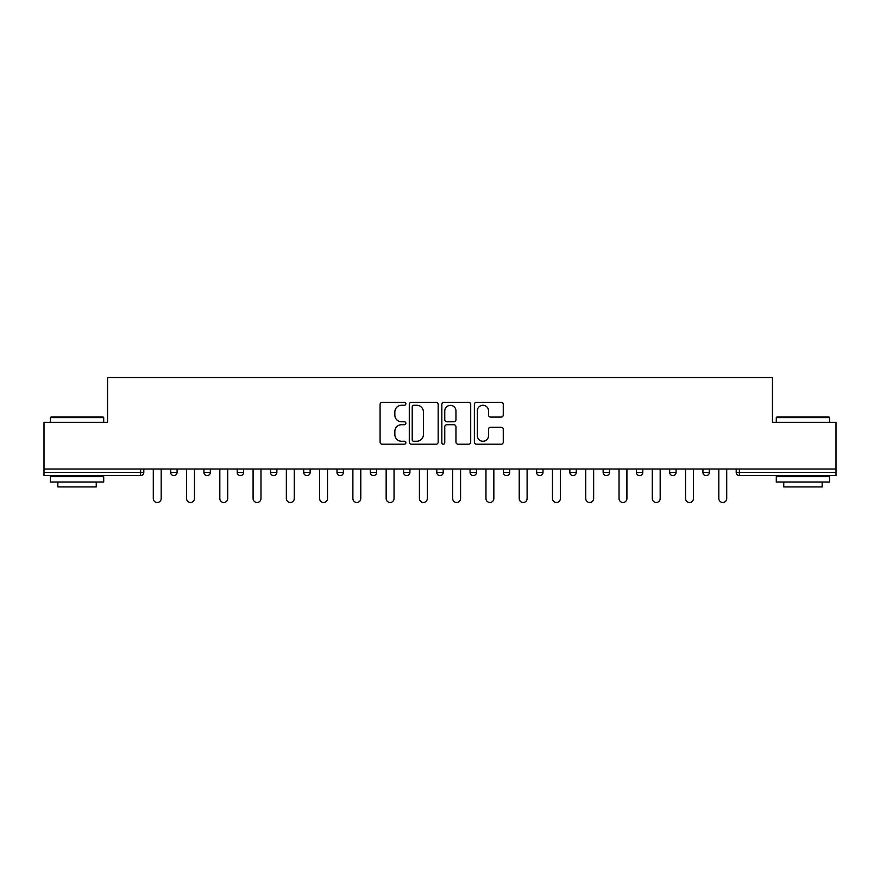 <?xml version="1.0" encoding="UTF-8"?>
<svg xmlns="http://www.w3.org/2000/svg" width="880" height="880" viewBox="0 0 880 880"><rect width="100%" height="100%" fill="white"/><g stroke="black" fill="none" stroke-linecap="round" stroke-linejoin="round"><path stroke-width="1.32" d="M405.878 403.799A1.463 1.463 0 0 0 404.415 402.325L382.173 402.325A2.09 2.09 0 0 0 380.083 404.426L380.083 442.101A2.09 2.09 0 0 0 382.173 444.191L404.415 444.191A1.463 1.463 0 0 0 405.878 442.728A1.463 1.463 0 0 0 404.415 441.265L401.533 441.265A6.699 6.699 0 0 1 394.845 434.566L394.845 431.42A6.699 6.699 0 0 1 401.533 424.721L404.415 424.721A1.463 1.463 0 0 0 405.878 423.258A1.463 1.463 0 0 0 404.415 421.795L401.533 421.795A6.699 6.699 0 0 1 394.845 415.096L394.845 411.961A6.699 6.699 0 0 1 401.533 405.262L404.415 405.262A1.463 1.463 0 0 0 405.878 403.799M501.171 417.087A2.09 2.09 0 0 0 503.261 414.997L503.261 404.426A2.09 2.09 0 0 0 501.171 402.325L476.476 402.325A2.09 2.09 0 0 0 474.375 404.426L474.375 442.101A2.09 2.09 0 0 0 476.476 444.191L501.171 444.191A2.09 2.09 0 0 0 503.261 442.101L503.261 429.33A2.09 2.09 0 0 0 501.171 427.24L490.6 427.24A2.09 2.09 0 0 0 488.51 429.33L488.51 435.666A5.599 5.599 0 0 1 482.911 441.265A5.599 5.599 0 0 1 477.312 435.666L477.312 410.861A5.599 5.599 0 0 1 482.911 405.262A5.599 5.599 0 0 1 488.51 410.861L488.51 414.997A2.09 2.09 0 0 0 490.6 417.087L501.171 417.087M44 469.007L44 422.301L107.547 422.301L107.547 377.52L772.453 377.52L772.453 422.301L836 422.301L836 469.007L44 469.007L44 472.417L140.602 472.417L140.602 469.007M438.163 404.426A2.09 2.09 0 0 0 436.073 402.325L411.378 402.325A2.09 2.09 0 0 0 409.288 404.426L409.288 442.101A2.09 2.09 0 0 0 411.378 444.191L436.073 444.191A2.09 2.09 0 0 0 438.163 442.101L438.163 404.426M443.927 402.325L468.622 402.325A2.09 2.09 0 0 1 470.712 404.426L470.712 442.101A2.09 2.09 0 0 1 468.622 444.191L458.051 444.191A2.09 2.09 0 0 1 455.961 442.101L455.961 426.822A2.09 2.09 0 0 0 453.871 424.721L446.853 424.721A2.09 2.09 0 0 0 444.763 426.822L444.763 442.728A1.463 1.463 0 0 1 443.3 444.191A1.463 1.463 0 0 1 441.837 442.728L441.837 404.426A2.09 2.09 0 0 1 443.927 402.325M140.602 475.607A3.201 3.201 0 0 0 143.803 472.417L140.602 472.417L140.602 475.607A3.201 3.201 0 0 0 143.803 472.417L143.803 469.007L143.803 472.417A3.201 3.201 0 0 1 140.602 475.607L44 475.607L44 472.417M836 469.007L836 475.607L739.398 475.607A3.201 3.201 0 0 1 736.197 472.417L736.197 469.007M170.665 469.007L170.665 472.417L170.665 469.007M173.866 475.607A3.201 3.201 0 0 1 170.665 472.417A3.201 3.201 0 0 0 173.866 475.607A3.201 3.201 0 0 0 177.067 472.417L177.067 469.007L177.067 472.417A3.201 3.201 0 0 1 173.866 475.607A3.201 3.201 0 0 1 170.665 472.417L177.067 472.417A3.201 3.201 0 0 1 173.866 475.607M203.94 469.007L203.94 472.417L203.94 469.007M210.331 469.007L210.331 472.417L210.331 469.007M237.204 469.007L237.204 472.417L237.204 469.007M243.595 469.007L243.595 472.417L243.595 469.007M270.468 469.007L270.468 472.417L270.468 469.007M276.87 469.007L276.87 472.417A3.201 3.201 0 0 1 273.669 475.607A3.201 3.201 0 0 1 270.468 472.417A3.201 3.201 0 0 0 273.669 475.607A3.201 3.201 0 0 0 276.87 472.417A3.201 3.201 0 0 1 273.669 475.607A3.201 3.201 0 0 1 270.468 472.417L276.87 472.417M303.732 469.007L303.732 472.417L303.732 469.007M310.134 469.007L310.134 472.417L310.134 469.007M343.398 469.007L343.398 472.417L337.007 472.417A3.201 3.201 0 0 0 340.197 475.607A3.201 3.201 0 0 1 337.007 472.417L337.007 469.007M370.271 469.007L370.271 472.417L370.271 469.007M376.662 469.007L376.662 472.417A3.201 3.201 0 0 1 373.472 475.607A3.201 3.201 0 0 1 370.271 472.417L376.662 472.417A3.201 3.201 0 0 1 373.472 475.607M409.937 469.007L409.937 472.417L403.535 472.417A3.201 3.201 0 0 0 406.736 475.607A3.201 3.201 0 0 1 403.535 472.417L403.535 469.007M436.799 469.007L436.799 472.417L436.799 469.007M443.201 469.007L443.201 472.417A3.201 3.201 0 0 1 440 475.607A3.201 3.201 0 0 1 436.799 472.417A3.201 3.201 0 0 0 440 475.607A3.201 3.201 0 0 1 436.799 472.417L443.201 472.417A3.201 3.201 0 0 1 440 475.607M470.063 469.007L470.063 472.417L470.063 469.007M476.465 469.007L476.465 472.417L476.465 469.007M503.338 469.007L503.338 472.417L503.338 469.007M509.729 469.007L509.729 472.417L509.729 469.007M536.602 469.007L536.602 472.417L536.602 469.007M542.993 469.007L542.993 472.417L542.993 469.007M569.866 469.007L569.866 472.417L569.866 469.007M576.268 469.007L576.268 472.417L576.268 469.007M609.532 469.007L609.532 472.417A3.201 3.201 0 0 1 606.331 475.607A3.201 3.201 0 0 1 603.13 472.417L603.13 469.007M642.796 469.007L642.796 472.417A3.201 3.201 0 0 1 639.595 475.607A3.201 3.201 0 0 1 636.405 472.417L636.405 469.007M676.06 469.007L676.06 472.417A3.201 3.201 0 0 1 672.87 475.607A3.201 3.201 0 0 1 669.669 472.417L669.669 469.007M709.335 469.007L709.335 472.417A3.201 3.201 0 0 1 706.134 475.607A3.201 3.201 0 0 1 702.933 472.417L702.933 469.007M207.13 475.607A3.201 3.201 0 0 1 203.94 472.417A3.201 3.201 0 0 0 207.13 475.607A3.201 3.201 0 0 0 210.331 472.417A3.201 3.201 0 0 1 207.13 475.607A3.201 3.201 0 0 1 203.94 472.417L210.331 472.417A3.201 3.201 0 0 1 207.13 475.607M240.405 475.607A3.201 3.201 0 0 1 237.204 472.417A3.201 3.201 0 0 0 240.405 475.607A3.201 3.201 0 0 0 243.595 472.417A3.201 3.201 0 0 1 240.405 475.607A3.201 3.201 0 0 1 237.204 472.417L243.595 472.417A3.201 3.201 0 0 1 240.405 475.607M306.933 475.607A3.201 3.201 0 0 1 303.732 472.417A3.201 3.201 0 0 0 306.933 475.607A3.201 3.201 0 0 0 310.134 472.417A3.201 3.201 0 0 1 306.933 475.607A3.201 3.201 0 0 1 303.732 472.417L310.134 472.417A3.201 3.201 0 0 1 306.933 475.607M340.197 475.607A3.201 3.201 0 0 0 343.398 472.417A3.201 3.201 0 0 1 340.197 475.607A3.201 3.201 0 0 1 337.007 472.417M406.736 475.607A3.201 3.201 0 0 0 409.937 472.417A3.201 3.201 0 0 1 406.736 475.607A3.201 3.201 0 0 1 403.535 472.417M473.264 475.607A3.201 3.201 0 0 1 470.063 472.417A3.201 3.201 0 0 0 473.264 475.607A3.201 3.201 0 0 0 476.465 472.417A3.201 3.201 0 0 1 473.264 475.607A3.201 3.201 0 0 1 470.063 472.417L476.465 472.417A3.201 3.201 0 0 1 473.264 475.607M506.528 475.607A3.201 3.201 0 0 1 503.338 472.417L509.729 472.417A3.201 3.201 0 0 1 506.528 475.607A3.201 3.201 0 0 0 509.729 472.417M539.803 475.607A3.201 3.201 0 0 1 536.602 472.417L542.993 472.417A3.201 3.201 0 0 1 539.803 475.607A3.201 3.201 0 0 0 542.993 472.417A3.201 3.201 0 0 1 539.803 475.607M573.067 475.607A3.201 3.201 0 0 1 569.866 472.417A3.201 3.201 0 0 0 573.067 475.607A3.201 3.201 0 0 0 576.268 472.417A3.201 3.201 0 0 1 573.067 475.607A3.201 3.201 0 0 1 569.866 472.417L576.268 472.417M413.677 405.262A1.463 1.463 0 0 0 412.214 406.725L412.214 439.791A1.463 1.463 0 0 0 413.677 441.265L416.713 441.265A6.699 6.699 0 0 0 423.412 434.566L423.412 411.961A6.699 6.699 0 0 0 416.713 405.262L413.677 405.262M455.961 410.96A5.599 5.599 0 0 0 450.362 405.361A5.599 5.599 0 0 0 444.763 410.96L444.763 419.705A2.09 2.09 0 0 0 446.853 421.795L453.871 421.795A2.09 2.09 0 0 0 455.961 419.705L455.961 410.96M153.285 469.007L153.285 498.531A3.949 3.949 0 0 0 157.234 502.48A3.949 3.949 0 0 0 161.183 498.531L161.183 469.007M186.56 469.007L186.56 498.531A3.949 3.949 0 0 0 190.498 502.48A3.949 3.949 0 0 0 194.447 498.531L194.447 469.007M219.824 469.007L219.824 498.531A3.949 3.949 0 0 0 223.762 502.48A3.949 3.949 0 0 0 227.711 498.531L227.711 469.007M253.088 469.007L253.088 498.531A3.949 3.949 0 0 0 257.037 502.48A3.949 3.949 0 0 0 260.975 498.531L260.975 469.007M286.352 469.007L286.352 498.531A3.949 3.949 0 0 0 290.301 502.48A3.949 3.949 0 0 0 294.25 498.531L294.25 469.007M319.627 469.007L319.627 498.531A3.949 3.949 0 0 0 323.565 502.48A3.949 3.949 0 0 0 327.514 498.531L327.514 469.007M50.402 417.604L51.04 416.966L103.07 416.966L103.708 417.604L50.402 417.604L50.402 422.301M103.708 482.009L50.402 482.009L50.402 476.674L103.708 476.674L103.708 482.009M96.25 482.009L96.25 486.915L57.86 486.915L57.86 482.009M776.292 417.604L776.93 416.966L828.96 416.966L829.598 417.604L776.292 417.604L776.292 422.301M829.598 482.009L776.292 482.009L776.292 476.674L829.598 476.674L829.598 482.009M822.14 482.009L822.14 486.915L783.75 486.915L783.75 482.009M352.891 469.007L352.891 498.531A3.949 3.949 0 0 0 356.829 502.48A3.949 3.949 0 0 0 360.778 498.531L360.778 469.007M386.155 469.007L386.155 498.531A3.949 3.949 0 0 0 390.104 502.48A3.949 3.949 0 0 0 394.042 498.531L394.042 469.007M419.419 469.007L419.419 498.531A3.949 3.949 0 0 0 423.368 502.48A3.949 3.949 0 0 0 427.317 498.531L427.317 469.007M452.683 469.007L452.683 498.531A3.949 3.949 0 0 0 456.632 502.48A3.949 3.949 0 0 0 460.581 498.531L460.581 469.007M485.958 469.007L485.958 498.531A3.949 3.949 0 0 0 489.896 502.48A3.949 3.949 0 0 0 493.845 498.531L493.845 469.007M519.222 469.007L519.222 498.531A3.949 3.949 0 0 0 523.171 502.48A3.949 3.949 0 0 0 527.109 498.531L527.109 469.007M552.486 469.007L552.486 498.531A3.949 3.949 0 0 0 556.435 502.48A3.949 3.949 0 0 0 560.373 498.531L560.373 469.007M585.75 469.007L585.75 498.531A3.949 3.949 0 0 0 589.699 502.48A3.949 3.949 0 0 0 593.648 498.531L593.648 469.007M619.025 469.007L619.025 498.531A3.949 3.949 0 0 0 622.963 502.48A3.949 3.949 0 0 0 626.912 498.531L626.912 469.007M652.289 469.007L652.289 498.531A3.949 3.949 0 0 0 656.238 502.48A3.949 3.949 0 0 0 660.176 498.531L660.176 469.007M685.553 469.007L685.553 498.531A3.949 3.949 0 0 0 689.502 502.48A3.949 3.949 0 0 0 693.44 498.531L693.44 469.007M718.817 469.007L718.817 498.531A3.949 3.949 0 0 0 722.766 502.48A3.949 3.949 0 0 0 726.715 498.531L726.715 469.007M739.398 469.007L739.398 472.417L836 472.417M736.197 472.417L739.398 472.417L739.398 475.607M606.331 475.607A3.201 3.201 0 0 0 609.532 472.417L603.13 472.417M639.595 475.607A3.201 3.201 0 0 0 642.796 472.417L636.405 472.417M672.87 475.607A3.201 3.201 0 0 0 676.06 472.417L669.669 472.417M706.134 475.607A3.201 3.201 0 0 0 709.335 472.417L702.933 472.417M103.708 422.301L103.708 417.604M91.553 476.674L91.553 475.607M62.557 476.674L62.557 475.607M829.598 422.301L829.598 417.604M817.443 476.674L817.443 475.607M788.447 476.674L788.447 475.607"/></g></svg>

